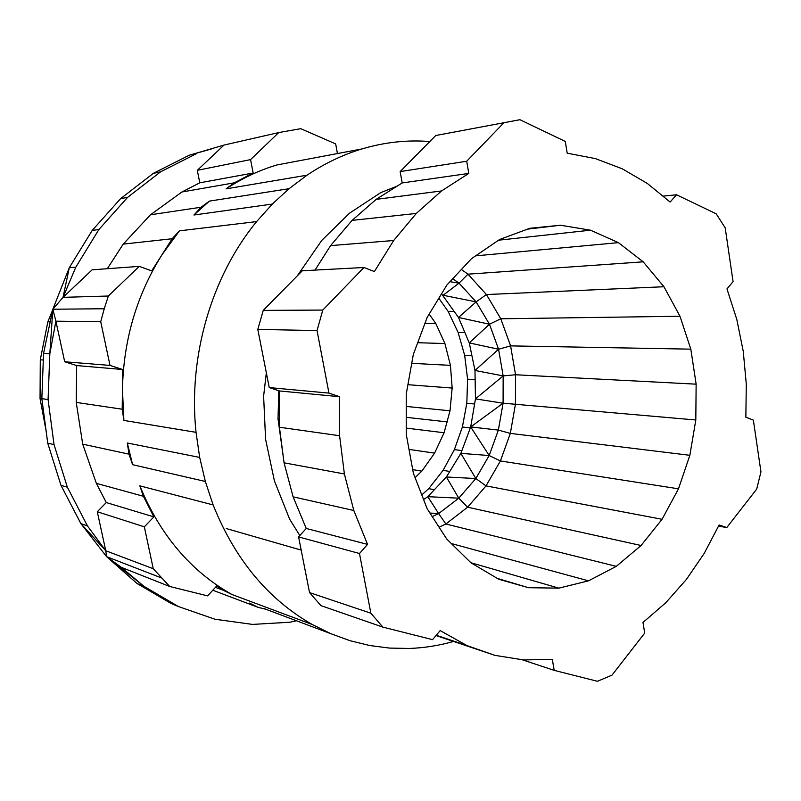 <?xml version="1.0" encoding="UTF-8"?>
<svg xmlns="http://www.w3.org/2000/svg" width="801" height="801" viewBox="0 0 801 801"><rect width="100%" height="100%" fill="white"/><g stroke="black" fill="none" stroke-linecap="round" stroke-linejoin="round"><path stroke-width="1.2" d="M689.861 455.298L678.487 488.82L662.057 519.288L641.09 545.501L616.289 566.347L588.535 580.835L558.878 588.144L528.51 587.714L498.763 579.253L471.038 562.853L446.728 539.033L427.143 508.715L413.376 473.261L406.257 434.392L406.237 394.072L413.336 354.392L427.173 317.406L446.938 284.966L471.549 258.613L499.654 239.489L529.811 228.285L560.56 225.231L590.517 230.197L618.422 242.653L643.193 261.827L663.949 286.738L679.989 316.255L690.822 349.156L696.139 384.17L695.809 419.984L689.861 455.298L510.337 433.391L500.415 460.945L486.017 485.887L662.057 519.288M269.246 387.574L328.951 393.111L339.584 396.705L339.594 435.734L344.39 473.972L353.812 510.487L367.549 544.39L306.252 528.48L293.106 496.84L284.075 462.818L279.439 427.223L279.359 390.938L269.246 387.574L257.812 329.421L263.249 310.377L302.307 270.778L363.964 267.494L374.357 271.569L393.681 240.5L416.29 213.446L441.541 190.948L468.795 173.416L466.703 161.241L503.939 122.723L519.949 119.709L565.306 141.457L567.198 153.181L595.403 158.608L622.267 168.811L647.298 183.429L670.117 202.052L676.535 194.783L716.184 213.797L725.195 227.824L733.075 281.652L726.968 288.921L736.81 319.489L743.268 351.399L746.292 384.14L745.861 417.191L753.371 420.135L760.95 471.859L756.715 489.081L726.787 527.559L719.118 524.965L704.209 553.401L686.377 579.453L665.881 602.632L642.983 622.477L644.705 633.09L612.014 675.123L597.456 681.291L554.202 670.367L552.32 659.403L523.594 659.944L494.928 655.358L436.024 635.543M363.964 267.494L322.793 310.067L317.046 330.563L328.951 393.111M367.549 544.39L359.489 553.511L370.853 613.206L382.848 627.113L432.56 639.659L440.18 630.587L466.903 645.566L494.928 655.358M468.795 173.416L402.182 182.938L400.15 171.594L435.744 135.519L503.939 122.723M400.15 171.594L466.703 161.241M435.744 135.519L519.949 119.709M382.848 627.113L320.991 605.646L309.536 592.6L298.593 536.92L359.489 553.511M306.252 528.48L298.593 536.92M441.541 190.948L376.16 199.369L352.08 220.385L330.573 245.627L315.043 270.107M376.16 199.369L402.182 182.938M416.29 213.446L352.08 220.385M393.681 240.5L330.573 245.627M283.644 459.544L278.017 418.943L278.808 390.748M297.271 275.884L321.772 240.39L349.626 213.116L380.745 192.641L397.116 186.142M266.332 372.755L263.619 396.165L265.592 439.359L274.413 480.9L289.642 519.178L299.834 535.549M263.249 310.377L322.793 310.067M257.812 329.421L317.046 330.563M662.888 196.155L676.535 194.783M339.584 396.705L279.359 390.938M339.594 435.734L279.439 427.223M344.39 473.972L284.075 462.818M279.419 419.123L278.017 418.943M353.812 510.487L293.106 496.84M309.536 592.6L370.853 613.206M466.903 645.566L436.255 635.263M718.507 526.137L726.787 527.559M461.386 269.486L467.974 274.172L486.427 294.548L500.795 318.788L510.597 345.882L515.524 374.758L515.433 404.295L510.337 433.391L498.362 430.087L489.171 455.529L470.688 426.943L460.865 453.366L446.377 476.985L427.814 496.68L423.579 499.554M695.809 419.984L503.088 403.203L498.362 430.087L470.688 426.943L475.464 398.898L474.983 370.462L469.266 342.908L458.492 317.446L441.531 293.847M301.176 550.097L226.262 528.55M641.09 545.501L467.614 507.203L486.017 485.887L475.814 478.537L460.865 453.366L489.171 455.529L500.415 460.945L678.487 488.82M522.012 659.694L554.202 670.367M616.289 566.347L445.867 523.994L467.614 507.203L458.773 498.172L446.377 476.985L475.814 478.537L489.171 455.529M475.814 478.537L458.773 498.172L438.638 513.591L432.23 516.585M470.688 426.943L503.088 403.203L475.464 398.898L503.158 375.909L515.524 374.758L696.139 384.17M503.088 403.203L503.158 375.909L498.572 349.236L489.471 324.235L476.134 301.887L459.033 283.143L452.765 278.728M451.353 543.559L588.535 580.835M429.927 513.03L438.638 513.591L445.867 523.994L439.088 527.198M503.158 375.909L474.983 370.462L498.572 349.236L510.597 345.882L690.822 349.156M470.918 562.733L558.878 588.144M498.572 349.236L469.266 342.908L489.471 324.235L500.795 318.788L679.989 316.255M497.331 578.402L528.51 587.714M489.471 324.235L458.492 317.446L476.134 301.887L486.427 294.548L663.949 286.738M476.134 301.887L443.103 295.279L459.033 283.143L467.974 274.172L643.193 261.827M475.594 255.859L618.422 242.653M498.623 240.19L590.517 230.197M527.519 229.136L560.56 225.231M438.638 513.591L427.814 496.68L458.773 498.172M449.992 281.702L459.033 283.143M429.807 141.537C407.198 139.734 384.54 142.218 361.802 148.976L276.996 164.936C259.284 170.223 242.313 178.192 226.082 188.856L307.033 175.189L289.041 188.706L209.401 201.111L193.942 215.018L201.071 207.239L150.488 214.778L123.214 244.115L172.195 238.738L161.992 254.748C136.711 295.018 123.534 339.894 122.443 389.366L123.895 420.425L196.035 432.33L199.679 457.411L127.309 443.003L132.596 464.68L205.356 481.481L213.126 504.93L139.825 485.837C160.07 535.028 190.798 571.263 232.02 594.552L312.28 624.52L331.053 633.781L263.919 608.54M232.02 594.552L223.259 590.257L216.711 585.962L207.609 595.874L169.712 586.482L121.362 567.368L144.11 586.412L106.603 556.665L137.081 583.528L171.104 603.463L178.393 606.527L144.11 586.412L137.081 583.528M215.439 587.353L223.259 590.257M212.786 590.237L258.102 607.328L249.522 603.123M453.566 641.441C439.128 645.556 424.4 647.899 409.381 648.46L389.466 648.079L369.832 645.536L350.117 640.73L331.053 633.781M265.742 609.231L258.102 607.328M132.596 464.68L129.001 454.157L82.713 444.165L76.235 402.412L76.666 365.556L122.703 369.511L110.017 365.426L100.726 321.702L104.25 308.755L52.836 309.226L43.554 353.421L41.842 398.648L47.74 443.173L60.956 485.326L80.871 523.594L106.603 556.665L105.762 550.748L87.429 525.877L80.871 523.594L105.762 550.748L153.251 568.72L169.712 586.482M139.825 485.837L143.379 496.27L96.35 483.343L82.713 444.165M123.895 420.425L122.193 409.211L76.235 402.412M129.001 454.157L127.309 443.003M193.942 215.018L272.32 204.065L256.62 221.587L179.434 230.848L161.992 254.748L151.719 270.858L139.254 266.373L108.345 296.02L104.25 308.755M172.195 238.738L179.434 230.848M226.082 188.856L234.262 182.828L181.897 192L199.799 182.808L253.166 173.016L250.563 159.609L278.748 132.566L224.03 145.061L189.116 155.264L153.331 173.366L120.601 198.648L92.195 230.438L69.287 267.724L52.836 309.226L63.039 297.351L75.795 267.204L69.287 267.724L63.039 297.351L108.345 296.02M150.488 214.778L181.897 192M201.071 207.239L209.401 201.111M256.62 221.587C211.534 276.365 187.995 356.625 196.035 432.33M199.679 457.411L205.356 481.481M213.126 504.93C234.973 559.408 268.015 599.268 312.28 624.52M361.802 148.976C342.788 154.723 324.535 163.454 307.033 175.189M289.041 188.706L272.32 204.065M337.992 153.462L337.401 153.271M211.244 149.036L189.116 155.264M234.262 182.828L253.166 173.016M337.451 153.562L335.669 143.9L300.745 128.681L278.748 132.566M196.656 153.562L160.58 171.835L153.331 173.366M199.799 182.808L197.306 170.333L224.03 145.061M197.306 170.333L250.563 159.609M75.795 267.204L98.913 229.507L127.569 197.386L160.58 171.835M139.254 266.373L92.145 269.817L63.039 297.351M123.214 244.115L107.324 268.705M127.569 197.386L120.601 198.648M98.913 229.507L92.195 230.438M122.193 409.211L122.703 369.511M100.726 321.702L55.89 321.181L52.836 309.226L49.822 353.862L43.554 353.421M76.666 365.556L64.701 361.762L55.89 321.181L49.822 353.862L48.08 399.579L41.842 398.648M64.701 361.762L110.017 365.426M143.379 496.27L153.862 516.885L144.34 526.828L153.251 568.72M153.862 516.885L106.273 502.557L96.35 483.343M87.429 525.877L67.354 487.208L54.027 444.595L48.08 399.579M106.273 502.557L97.291 511.749L105.762 550.748M54.027 444.595L47.74 443.173M97.291 511.749L144.34 526.828M67.354 487.208L60.956 485.326M296.43 620.765L290.022 622.217L252.575 624.41L214.968 619.233L178.393 606.527M161.291 577.861L106.603 556.665L121.362 567.368M46.118 430.958L40.05 398.538L41.862 398.808M40.05 398.538L40.29 359.779L43.304 360.029M40.29 359.779L47.85 321.802L50.193 321.832M47.85 321.802L52.676 309.987M421.777 494.898L428.725 488.66L443.073 470.357L454.387 449.591L462.377 427.013L466.813 403.303L467.594 379.173L464.67 355.334L458.122 332.505L448.109 311.379L438.838 298.252M434.392 489.701L428.725 488.66M449.772 471.449L443.073 470.357M461.887 450.633L454.387 449.591M470.327 427.924L462.377 427.013M474.592 404.004L466.813 403.303M475.143 379.664L467.594 379.173M471.909 355.634L464.67 355.334M464.91 332.625L458.122 332.505M454.267 311.359L448.109 311.379M415.068 477.626L421.827 471.138L434.593 453.126L444.094 432.75L450.012 410.793L452.154 388.054L450.442 365.356L444.915 343.539L435.754 323.414L424.961 323.314M429.176 314.122L435.754 323.414M450.442 365.356L411.734 363.324M444.915 343.539L417.701 342.718M452.154 388.054L407.909 384.7M450.012 410.793L406.237 406.437M447.509 421.927L406.247 417.331M444.094 432.75L406.247 428.104M434.593 453.126L409.001 449.401M421.827 471.138L412.705 469.616"/></g></svg>

